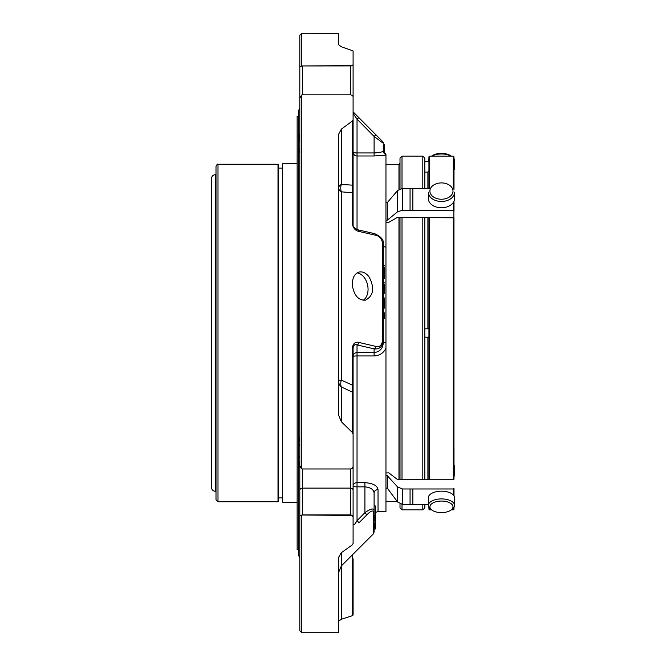 <?xml version="1.0" encoding="UTF-8"?>
<svg xmlns="http://www.w3.org/2000/svg" width="666" height="666" viewBox="0 0 666 666"><rect width="100%" height="100%" fill="white"/><g stroke="black" fill="none" stroke-linecap="round" stroke-linejoin="round"><path stroke-width="1" d="M211.422 255.844L211.422 178.679C211.663 176.257 212.995 174.917 215.426 174.683L215.426 491.317C212.995 491.083 211.663 489.751 211.422 487.321L211.422 255.844M216 166.25L216 499.75L217.998 501.756L217.998 164.244C217.732 163.661 217.066 164.327 216 166.25L216 491.317L215.426 491.317M216 499.75L216 491.317M278.671 168.082L278.671 501.082L278.671 164.918L278.671 168.082L282.634 168.082M297.136 502.189L282.634 502.189L282.634 163.811L297.136 163.811M298.476 549.691L297.136 549.691L297.136 116.309L298.476 116.309M299.808 444.405L298.476 446.02L298.476 148.635L298.476 459.632L298.476 455.977L299.808 458.25M299.808 107.909L298.476 110.864L298.476 142.374L299.808 133.491M338.661 187.904A9.191 5.569 180 0 0 341.35 191.841A9.191 7.093 93.1 0 1 341.35 184.44A9.191 4.895 -0 0 0 338.661 187.904M338.661 381.452A9.191 7.776 180 0 0 341.35 386.946A9.191 6.527 115.5 0 1 341.35 380.136A9.191 1.856 0 0 0 338.661 381.452M374.092 505.969L375.408 505.969L375.408 519.072L374.092 519.072L374.092 520.471L375.408 520.471L375.408 519.072M375.408 526.756L374.092 526.756L374.092 527.63L375.408 527.63L375.408 520.471M375.408 528.055L374.092 527.63L375.408 528.055L375.408 528.962L374.092 528.962L374.092 532.067L374.092 509.856A2.622 2.331 -0 0 1 373.326 511.505C372.411 510.239 370.221 511.38 366.766 514.918L358.891 522.893A2.622 0.416 -135.3 0 0 357.034 520.679L364.91 512.703C370.03 509.065 373.093 508.116 374.092 509.856L374.092 493.048C373.718 489.543 370.654 487.47 364.91 486.846L364.91 512.703A2.622 0.416 -135.4 0 1 366.766 514.918M383.283 145.121L383.283 150.824A3.938 3.929 0 0 0 385.955 154.545L385.955 155.153L374.092 155.986L374.092 136.43L357.034 119.122A2.622 0.416 -44.7 0 1 358.891 117.849L382.517 141.433A2.622 2.622 180 0 1 383.283 143.29L374.092 136.43A2.622 0.425 -44.5 0 1 375.949 135.156M353.097 112.154L358.891 117.849M383.283 150.824L383.283 150.824C382.9 151.931 379.845 152.639 374.092 152.955L357.034 152.955A3.938 0.874 0 0 1 353.097 152.081A3.938 3.904 180 0 0 357.034 155.986L357.034 119.122L353.097 113.42M353.097 226.89L353.097 193.889A2.622 1.657 180 0 0 352.331 192.715L352.331 121.021L353.097 119.68L353.097 224.8A2.622 1.29 180 0 0 352.331 223.884C353.255 228.205 355.436 230.719 358.891 231.418A2.622 1.84 103 0 0 357.625 229.737L374.692 233.674A2.622 1.848 103 0 1 375.949 235.314L358.891 231.418M352.331 223.884L352.331 192.715L341.35 191.841L341.35 380.136L352.331 385.09A2.622 0.616 0 0 0 353.097 384.657L353.097 466.625L352.031 468.514L350.474 468.981L302.431 468.981L301.773 468.881L299.808 465.559L299.808 98.177L301.773 94.955L302.431 94.863L350.474 94.863L350.474 65.967A2.622 1.399 -0 0 0 352.031 65.693L353.097 64.735L353.097 50.924L341.35 46.737L338.661 44.813L338.661 33.325L338.661 44.813M301.773 65.917A2.622 1.399 0 0 0 302.431 65.967L299.808 66.442L299.808 35.298L301.806 33.3L338.661 33.325M352.331 121.021L341.35 129.162L338.661 134.157L338.661 415.276L341.35 421.736L352.331 432.475L352.331 347.777L353.097 347.66L353.097 384.657M352.331 347.777C353.246 343.306 355.436 341.525 358.891 342.441A2.622 1.84 103 0 1 357.034 344.913C355.269 343.872 353.962 344.78 353.097 347.66L353.097 356.452A3.938 0.508 180 0 1 357.034 355.944L357.034 352.614A3.938 3.838 -0 0 0 353.097 356.452L353.097 485.972A3.938 0.874 180 0 0 357.034 486.846L357.034 520.679C355.261 523.909 353.954 525.224 353.097 524.625L353.097 485.972A3.938 3.305 -0 0 1 357.034 482.667L364.91 482.667C372.935 483.258 377.314 485.564 378.03 489.593A3.938 3.455 180 0 0 374.092 493.048M353.097 543.506L353.097 517.057L353.097 543.506L352.331 544.855L341.35 552.705L338.661 557.234L338.661 632.7L301.806 632.7L301.806 515.026L352.031 515.384A2.622 2.223 180 0 0 350.474 514.943L350.474 514.968M338.661 621.187L341.35 619.263L352.331 615.709L352.331 554.92M375.408 517.74L374.092 517.74L375.408 518.165M375.408 515.842L374.092 515.842L374.092 517.74M374.092 515.842L374.092 509.815M375.408 523.351L374.092 523.351L375.408 523.268M358.891 342.441L375.949 346.42A2.622 1.848 103 0 1 374.092 348.851L357.034 344.913L357.034 352.614L374.092 352.614C379.845 351.815 382.9 348.518 383.283 342.707L383.283 340.992C382.292 346.936 379.237 349.558 374.092 348.851L374.092 355.944C379.562 355.661 383.516 353.088 385.955 348.235L385.955 511.496L378.03 511.496L378.03 489.593M384.598 288.02L383.283 288.02L384.598 287.795L384.598 285.173L383.25 285.173L383.283 340.992L382.517 341.067C381.585 345.546 379.404 347.327 375.949 346.42M384.598 286.014L383.25 286.014M384.598 271.395L384.598 269.505M384.598 268.598L383.283 268.598L384.598 268.598L384.598 267.108M384.598 273.651L384.598 271.145L383.283 271.145M384.598 278.679L384.598 273.385L383.283 273.385L383.283 271.886L384.598 271.886M384.598 285.239L384.598 284.282L383.283 284.282M384.598 302.938L383.283 302.938L384.598 302.938L384.598 298.518L383.283 298.518L384.598 298.518M384.598 308.083L383.283 308.083L384.598 307.692L384.598 303.313L383.283 303.313M384.598 293.207L383.283 293.207L384.598 292.998L384.598 288.669M384.598 317.932L383.283 317.932L384.598 318.306L384.598 313.719M369.189 277.039C366.15 273.06 362.828 271.387 359.215 272.011C354.254 273.701 352.006 278.38 352.481 286.047C354.287 295.762 358.616 300.466 365.459 300.175C373.534 295.812 374.783 288.103 369.189 277.039M374.692 233.674C381.094 236.646 383.957 240.001 383.283 243.731A2.622 1.232 180 0 0 382.517 242.857C381.593 238.528 379.404 236.014 375.949 235.314M384.598 153.496L384.598 144.788L383.283 144.788L383.283 151.557M353.097 115.409L353.097 50.924M353.097 152.081L353.097 184.157A2.622 1.399 180 0 1 352.331 185.148L341.35 184.44L341.35 129.162M302.431 65.926L352.031 65.693M301.806 33.3L301.806 65.892M353.097 119.68L353.097 96.478L352.031 95.18L350.474 94.863M301.806 94.913L301.806 468.914M353.097 434.265L352.331 432.475M341.35 421.736L341.35 386.946L352.331 392.116A2.622 2.223 -0 0 1 353.097 393.681M302.431 514.968L302.431 514.943A2.622 2.223 180 0 0 301.773 515.018L301.806 515.026M353.097 558.816L353.097 615.076L352.331 615.709M302.431 468.981L302.431 514.943L350.474 514.943L350.474 488.12A2.622 2.223 0 0 1 353.097 490.343L353.097 517.057L352.031 515.384M353.097 527.039L353.097 524.625M383.283 243.731L383.283 285.173M384.598 278.23L383.283 278.23L384.598 278.213M384.598 292.274L383.283 292.274M384.598 151.557L383.408 151.557M384.598 151.698L383.45 151.698M384.598 152.439L383.758 152.439M353.097 195.488L353.097 180.028M299.808 66.442L299.808 107.184M353.097 107.184L353.097 64.735M353.097 96.478L353.097 138.928M353.097 490.343L353.097 435.331M300.574 467.624L299.808 467.79L299.808 515.983L301.773 515.018M299.808 558.091L298.476 555.136L298.476 459.632L299.808 467.79L299.808 630.702L301.806 632.7M299.808 470.512L299.808 513.27M299.808 140.626L298.476 142.374L298.476 148.635L299.808 149.342M299.808 152.73L298.476 150.491M298.476 442.773L299.808 437.221M384.598 298.035L383.283 298.035L383.283 302.064M383.283 302.938L383.283 306.818M384.598 312.862L383.283 312.862L383.283 313.628L384.598 313.628M383.283 318.306L383.283 342.707L385.955 342.507L385.955 348.235M385.955 342.507L385.955 247.228A3.938 1.89 0 0 1 383.283 245.438M385.955 155.153L385.955 247.228M385.955 154.545L383.283 150.566M424.808 504.428L424.808 507.883L424.808 504.428M424.808 479.27L424.808 217.532L424.808 479.27M424.808 172.053L424.808 188.403L424.808 158.117L424.808 172.053L427.897 172.053L428.946 170.996M400.008 217.532L400.008 479.27M400.008 503.896L400.008 507.883L402.006 509.89L402.006 504.412M398.959 189.394L398.959 164.377L400.008 163.328L400.008 158.117L400.008 188.878M452.997 506.826A11.547 5.778 0 0 1 450.882 510.164A11.547 5.778 0 0 1 432.018 510.164A11.547 5.778 0 0 1 437.953 501.323A11.547 5.778 0 0 1 452.997 506.826M451.273 156.11L450.882 155.836A11.547 5.778 180 0 0 432.018 155.836L431.626 156.11M452.997 191.067A11.547 8.167 180 0 1 435.672 198.143A11.547 8.167 180 0 1 435.672 183.999A11.547 8.167 180 0 1 452.997 191.067M432.018 510.164L430.736 509.257A13.129 6.56 0 0 1 428.33 505.469A13.129 6.56 0 0 1 441.45 498.901A13.129 6.56 0 0 1 454.578 505.469A13.129 6.56 0 0 1 452.164 509.257L450.882 510.164M454.578 505.469L454.578 497.735A13.129 6.56 0 0 0 441.45 491.175A13.129 6.56 0 0 0 428.33 497.735L428.33 505.469M453.987 476.573A13.129 9.282 -0 0 0 454.578 473.817L454.578 467.507A13.129 9.282 -0 0 0 453.987 464.751M453.987 470.254A13.129 9.282 -0 0 0 454.578 467.507M453.987 170.213A13.129 6.56 180 0 0 454.578 168.265L454.578 160.531A13.129 6.56 180 0 0 453.954 158.533M451.148 156.11A13.129 6.56 180 0 0 431.751 156.11M428.946 158.533A13.129 6.56 180 0 0 428.33 160.531L428.33 161.572M454.578 168.265A13.129 6.56 180 0 0 453.987 166.317M454.578 192.183A13.129 9.282 180 0 1 441.45 201.465A13.129 9.282 180 0 1 428.33 192.183L428.33 198.493A13.129 9.282 180 0 0 441.45 207.775A13.129 9.282 180 0 0 454.578 198.493L454.578 192.183M451.273 509.89L453.288 509.89L453.954 509.224L453.954 507.467M453.954 479.087L453.954 217.674M453.954 188.794L453.954 156.776L453.288 156.11L453.288 188.17M429.612 508.3L429.612 509.89L428.946 509.224L428.946 507.467M428.946 479.27L428.946 217.532M428.946 188.403L428.946 156.776L429.612 156.11L453.288 156.11M387.312 475.715L397.635 487.012L402.547 488.977L402.547 504.428L397.635 502.031L387.312 488.17L387.312 475.715L385.955 475.715M428.33 504.428L410.056 504.428L410.056 488.977L402.547 488.977M410.056 504.428L402.547 504.428M412.837 504.428L412.837 488.977L410.056 488.977M453.987 495.787L453.987 488.469L453.321 488.977L412.837 488.977M453.987 492.49L453.987 488.469M428.979 479.245L453.987 479.245M453.987 448.451L453.987 477.047M428.946 161.572L424.808 161.572M453.987 162.196L453.987 186.755M387.312 202.581L397.635 190.501L402.547 188.403L402.547 210.265L397.635 211.73L387.312 220.188L387.312 202.581L385.955 202.581M429.612 479.145L429.612 217.624L453.837 217.79L453.987 201.249L453.987 210.647L410.056 210.265L410.056 188.403L402.547 188.403M410.056 210.265L402.547 210.265M412.837 210.265L412.837 188.403L410.056 188.403M429.462 188.403L412.837 188.403M453.987 189.427L453.987 188.953M429.612 217.624L397.177 217.532L388.811 222.336L385.955 222.244M387.312 220.188L385.955 220.188M428.979 479.27L397.177 479.27L388.811 472.86L385.955 472.977M387.312 488.17L385.955 488.17M363.128 300.308A14.436 9.957 77.5 0 0 367.574 284.973A14.436 9.957 77.5 0 0 357.101 272.885M217.998 501.756L278.005 501.756L278.005 164.244L278.671 164.918M341.35 619.263L341.35 552.705M338.661 572.394L341.35 565.9L373.326 533.924L373.326 511.505M375.408 516.133L374.092 516.133M375.408 524.284L374.092 524.284M375.408 525.607L374.092 525.607M382.517 242.857L382.517 341.067M353.097 111.846L382.517 141.433M350.474 65.926L302.431 65.967L302.431 94.863M364.91 482.667L364.91 486.846L357.034 486.846L357.034 355.944L374.092 355.944M350.474 468.981L350.474 488.12L302.431 488.12A2.622 2.223 180 0 0 299.808 490.343M374.092 155.986L357.034 155.986L357.034 229.562M424.808 507.883L422.81 509.89L422.81 504.428M422.81 479.27L422.81 217.532M422.81 188.403L422.81 156.11L424.808 158.117M422.81 156.11L402.006 156.11L402.006 188.428M402.006 217.532L402.006 479.27M398.959 217.532L398.959 479.27M427.897 479.27L427.897 337.171M427.897 328.829L427.897 217.532M427.897 188.403L427.897 172.053M397.635 502.031L397.635 487.012M453.321 494.938L453.321 488.977M453.288 509.89L453.288 508.3M429.612 188.17L429.612 156.11M397.635 211.73L397.635 190.501M453.321 210.265L453.321 202.456M453.288 479.145L453.288 217.624M216 174.683L215.426 174.683M217.998 164.244L278.005 164.244M278.005 501.756L278.671 501.082M278.671 497.918L282.634 497.918M353.097 224.8C352.597 226.315 354.104 227.963 357.625 229.737M375.408 525.69L374.092 525.69M373.326 533.924L374.092 532.067M383.283 265.726L384.598 265.726M383.283 282.9L384.598 282.9M383.283 302.431L384.598 302.431M383.283 307.226L384.598 307.226M383.283 288.736L384.598 288.736M383.283 313.877L384.598 313.877M382.517 141.267L383.283 143.123M378.03 511.496L375.408 512.504M422.81 509.89L402.006 509.89M402.006 156.11L400.008 158.117M398.959 164.377L385.955 164.377M397.327 501.623L385.955 501.623M428.946 328.829L424.808 328.829M428.946 337.171L424.808 337.171M429.612 509.89L431.626 509.89"/></g></svg>
